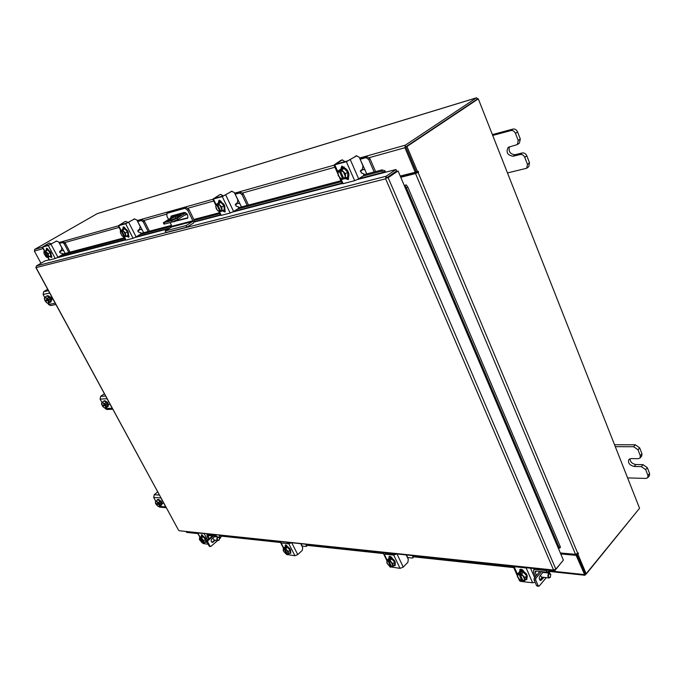 <?xml version="1.0" encoding="UTF-8"?>
<svg xmlns="http://www.w3.org/2000/svg" width="684" height="684" viewBox="0 0 684 684"><rect width="100%" height="100%" fill="white"/><g stroke="black" fill="none" stroke-linecap="round" stroke-linejoin="round"><path stroke-width="1.03" d="M171.06 218.333L172.804 217.384L171.06 218.333M185.706 212.75L173.975 215.973L163.314 222.804L171.479 220.761L177.088 218.196L185.868 212.861M186.92 213.861L177.72 219.47L172.112 222.035L171.479 220.761M164.126 222.745L164.75 224.01L172.112 222.035M173.975 215.973L185.638 212.715M177.088 220.658L176.771 220.017M168.828 219.59L175.198 216.7L181.132 215.118L175.121 218.658L167.118 220.829L168.828 219.59L169.17 220.274M173.001 219.231L177.267 217.563M164.75 224.01L163.921 224.019M175.198 216.7L175.822 217.957M186.852 227.165L193.521 223.044L194.102 219.992L188.998 209.569L187.767 210.321L192.879 220.744L192.743 221.454L186.074 225.575L186.852 227.165L165.956 232.526L165.177 230.978L171.778 226.934L171.915 226.25L192.879 220.744M167.999 212.741L186.202 207.517L188.998 209.569M187.767 210.321L184.971 208.261L166.947 213.331L166.87 216.093L168.461 219.299M170.094 222.582L171.915 226.25M186.074 225.575L165.177 230.978M171.821 215.845L171.693 217.35M174.634 221.077L187.886 217.768M173.103 221.71L187.45 218.264C188.451 215.426 187.373 213.485 184.227 212.433L171.282 215.999L170.47 218.093M65.134 253.413L63.74 250.789L61.398 250.318M59.448 252.045L61.637 250.763M68.793 252.447L64.262 243.906L62.526 242.538L63.612 241.914L59.405 243.248M59.491 243.401L63.74 250.789M62.526 242.538L59.765 243.307M63.612 241.914L65.348 243.282L64.262 243.906M70.033 252.122L65.348 243.282M46.743 249.686L47.111 249.472C50.385 250.831 51.651 253.02 50.907 256.055L49.641 256.491M45.905 250.455L46.538 249.805L47.623 249.985M47.709 250.028L50.086 252.601M50.146 252.721L50.787 255.756M50.753 255.842L50.334 256.389M47.589 249.446L47.889 249.01M47.658 249.976L43.896 251.601L47.658 249.976L45.691 251.113L48.162 253.798L50.137 252.653L47.666 249.976M48.162 253.798L48.829 256.962L50.796 255.816L50.137 252.653M43.896 251.601L44.041 253.456M44.195 253.961L46.008 256.654L47.034 257.44L47.906 257.133M50.796 255.825L47.957 257.227L44.853 251.456L46.589 252.464M43.981 253.174L44.315 251.55M44.323 251.601L47.461 257.389M46.811 252.704L48.239 255.371M48.299 255.654L47.957 257.227M47.418 257.364L45.691 256.355M46.255 249.942L46.452 248.241L48.427 249.771M56.421 241.153L58.747 242.008L61.859 247.864L61.321 250.361L59.824 251.242L60.277 252.935L62.552 253.533L62.295 254.73L57.952 257.278L55.242 258.526L48.282 245.522L56.421 241.153L49.376 244.889L43.596 246.505L48.632 243.367L42.322 247.146L48.282 245.522M51.48 243.786L49.308 243.171M55.729 241.349L56.712 241.024M48.034 257.235L49.522 260.006L55.242 258.526M51.386 255.303L51.599 257.56L49.795 256.509M48.632 243.367L49.599 243.051M47.401 249.438L47.136 248.377M51.898 256.833L50.984 256.004M157.115 499.91L157.594 499.525C158.782 499.158 160.107 500.081 161.552 502.304L161.8 504.792L160.757 505.331L161.604 504.082L160.073 501.261L157.679 499.73L156.841 500.406M157.73 499.765L160.022 501.227M160.107 501.321L161.578 504.022M161.586 504.108L161.321 505.177M161.33 501.115L161.766 502.723M160.073 501.261L158.431 502.586L160.073 501.261M161.604 504.082L159.962 505.408L161.604 504.074M156.901 503.578L156.012 504.313L157.833 506.134M160.74 505.356L159.107 506.682L157.876 506.16L159.312 506.254L159.962 505.408L159.252 504.553L160.21 503.775L158.842 503.672M155.499 503.347L155.388 501.902L157.679 499.73M160.21 503.775L159.757 502.937L158.799 503.715L158.431 502.578L156.037 501.047M159.312 506.254L159.107 506.682M158.799 503.715L155.559 503.475L155.388 501.902M156.012 504.313L159.252 504.553M155.465 501.791L156.935 501.894M157.149 502.03L158.765 503.723M159.218 504.561L159.389 506.134M159.449 506.399L165.742 506.895L160.877 497.943L153.686 497.456L154.199 494.729L157.653 491.984M160.381 500.705L162.082 503.843M155.798 501.338L153.686 497.456M162.655 503.082L161.886 503.022M159.799 507.16L158.645 506.519M46.503 296.172L47.153 295.762C48.29 295.445 49.513 296.343 50.83 298.472L51.095 301.866L50.317 302.302M46.88 295.992L49.145 297.224M49.231 297.318L50.898 300.379M50.915 300.481L50.539 302.208M49.983 296.753L51.061 298.002L51.334 299.618M49.197 297.249L46.837 295.967L44.947 297.113L47.307 298.404L49.197 297.249L47.307 298.404L47.726 299.643L48.821 298.976L49.342 299.925L48.239 300.592L49.043 301.601L50.932 300.447L49.197 297.258M48.419 303.491L50.3 302.337L50.932 300.447L49.043 301.601L48.419 303.491L46.29 302.439M46.922 302.918L45.264 301.208L46.358 300.532L46.067 299.994M44.545 299.746L44.947 297.113M45.264 301.208L48.239 300.592M48.487 302.764L47.136 303.029M47.726 299.643L44.742 300.259L44.392 298.284M49.342 299.925L46.358 300.532M44.451 298.113L45.802 297.831M46.016 297.95L47.683 299.66M48.205 300.609L48.547 302.593M50.633 305.543L48.555 304.508L55.19 303.2L49.693 293.06L43.083 294.471L43.691 291.675L47.658 289.289M49.573 296.753L49.658 296.736C51.394 297.497 52.087 298.66 51.736 300.233L51.497 300.302M48.555 304.508L47.931 303.354M44.734 297.489L43.083 294.471M51.975 299.78L51.411 299.891M562.487 561.222L555.023 570.379L554.792 569.84M357.544 179.516L395.942 169.521L386.024 176.275L386.622 178.139L398.071 170.932L563.394 560.145L555.844 569.122L553.578 570.037L554.271 570.712L555.023 570.379M36.004 267.495L36.44 265.896L45.016 260.895L49.137 259.826M36.44 265.896L386.024 176.275L385.639 178.815L36.055 267.615L178.575 530.254L35.901 267.624M386.665 177.772L396.575 171L395.942 169.521M179.311 530.75L553.578 570.037L385.639 178.815M555.844 569.122L388.161 177.703L398.071 170.932M385.639 172.197L384.955 170.761L384.434 172.06L381.544 171.188L382.065 169.888L384.955 170.761M384.425 172.513L384.434 172.06M62.671 254.063L124.42 237.784M141.066 233.398L171.487 225.387M193.854 219.487L219.419 212.75M238.793 207.645L340.897 180.738M364.025 174.642L382.065 169.888M61.586 255.149L124.813 238.554M139.929 234.586L171.889 226.199M194.247 220.333L219.838 213.622M237.604 208.953L341.342 181.739M362.802 176.104L381.544 171.188M558.358 548.286L559.136 548.294L558.982 547.285L560.222 546.584L560.376 547.593L559.136 548.294M404.817 185.629L406.245 184.902L407.784 186.997L406.373 187.724L404.834 185.629L404.389 185.8M406.228 184.902L404.261 185.501M407.784 186.997L560.222 546.584M406.373 187.724L558.982 547.285M400.251 176.053L415.231 172.257L404.919 147.727L405.313 145.179L476.397 97.872L478.073 98.924M476.577 97.778L97.35 213.588L34.747 249.352L34.371 251.037L40.972 263.254M415.231 172.257L416.18 171.598L405.894 147.077M185.937 531.451L186.826 532.417L197.907 533.606M549.329 571.431L584.905 575.261L576.142 555.357L560.76 553.937M585.042 573.799L576.877 554.485L560.341 552.971L575.509 554.339L415.547 173.565L418.548 172.103L418.3 171.316L416.394 172.103L405.783 146.812L406.971 146.479L417.591 171.795M576.142 555.357L576.877 554.485M405.954 146.701L476.996 99.3M638.924 509.05L584.905 575.261M400.773 177.284L415.547 173.565M400.61 176.908L418.548 172.103M576.869 554.091L577.929 554.194L586.248 574.03L639.557 508.263L478.304 98.855L406.971 146.479M576.732 554.151L585.025 573.902L586.248 574.03M417.428 171.838L417.351 172.402M478.304 98.855L405.783 146.812M577.929 554.194L578.331 552.928L575.509 554.339M366.744 173.924L365.085 170.119L363.409 169.384L362.101 170.077L361.904 169.641M360.28 171.291L362.101 170.077M374.131 171.975L368.753 159.517L365.957 157.662L367.188 156.85L359.998 158.979M360.135 159.295L365.085 170.119M365.957 157.662L360.357 159.227M367.188 156.85L369.993 158.714L368.753 159.517M375.55 171.607L369.993 158.714M341.914 166.776L342.769 167.7M341.555 168.486L342.573 167.931C346.608 166.528 351.26 175.241 347.6 177.31L347.25 177.498M340.444 169.444L341.914 168.358L343.932 168.486M344.078 168.546L347.634 172.163M347.711 172.334L347.746 176.891M347.634 177.062L346.044 178.114M342.556 167.939L344.163 167.041M348.66 176.6L348.156 176.805M343.462 167.247L343.992 166.879M344.001 168.469L340.367 169.47L338.11 170.932L341.743 169.94L344.001 168.469L341.743 169.94L345.454 173.719L347.711 172.24L344.009 168.469M345.454 173.719L345.506 178.464L347.754 176.985L347.711 172.24M338.11 170.932L338.178 175.677L341.863 179.43L343.821 178.644M345.223 176.481L343.992 178.96L347.754 176.985M337.887 173.266L339.153 170.735M339.597 177.549L337.887 173.693M340.23 170.444L343.18 171.821M343.941 178.917L340.23 170.513M339.153 170.812L342.906 179.251M343.513 172.163L345.223 176.044M342.855 179.208L339.931 177.891M340.803 168.999L341.786 166.135L344.967 168.213M356.561 155.884L359.254 157.269L362.965 165.81L362.4 169.307L360.699 170.436L361.255 172.872L363.879 173.89L363.606 175.566L358.673 178.857L354.663 180.679L346.352 161.715L356.561 155.884L347.609 160.902L335.784 164.177L342.197 159.962L340.846 160.347L333.954 165.041L346.352 161.715M342.197 159.962L345.018 161.638M348.797 176.994L348.096 176.874M355.176 156.277L356.894 155.721M340.931 178.763L343.111 183.68L354.663 180.679M343.111 183.68L342.197 183.688M348.515 176.267L348.216 179.584L345.172 178.584M340.846 160.347L342.53 159.808M342.043 168.144L342.128 166.084M348.72 178.994L346.574 177.943M217.332 536.906L216.247 535.863L215.169 536.188L211.783 539.112C210.757 540.582 210.92 541.694 212.279 542.438L215.528 540.24M215.742 535.88L216.486 536.812M213.331 536.017L207.919 540.676L207.705 541.908L209.988 546.165L210.963 546.354L217.726 540.488M219.607 538.847L221.265 536.564L220.504 535.136M207.705 541.908L206.859 541.805L209.133 546.063L209.988 546.165M206.859 541.805L207.072 540.582L207.919 540.676M212.476 535.923L207.072 540.582M209.655 546.422L209.133 546.063M214.733 540.924L213.887 540.83L211.929 542.318M213.887 540.83L214.673 540.138M215.4 540.351L214.545 540.257M201.13 536.521L202.378 535.871C205.251 537.282 206.491 539.086 206.098 541.301L205.73 541.617L205.431 539.36M201.207 536.453L203.062 536.735M203.148 536.795L205.38 539.257M203.746 536.47L201.327 534.734L201.447 536.094L202.344 535.324L202.113 534.76M205.73 541.651L205.422 539.308L203.105 536.743L201.096 536.521L199.471 537.898L201.549 537.385L200.609 538.188L201.481 538.128L203.097 536.743L201.481 538.128L203.806 540.702L204.114 543.036L205.73 541.651L203.208 543.079L200.609 538.188M205.422 539.308L203.806 540.702M203.011 542.711L201.883 542.651M199.471 537.898L199.591 539.796L202.25 542.882M199.677 540.035L199.463 539.334M203.789 542.13L203.208 543.079M202.567 539.693L203.764 541.925M202.644 543.028L202.088 542.78M200.01 538.128L202.609 543.01M199.429 539.12L200.01 538.171M200.609 538.24L202.353 539.454M206.243 541.121L206.337 542.403L205.149 542.147M207.645 540.086L204.157 533.571L197.796 532.896L200.164 537.308M204.157 533.571L204.926 533.477M208.175 544.267L203.216 543.489M202.669 535.931L202.344 535.324M545.789 572.713L545.524 572.063M543.908 571.884L544.165 572.542M541.514 571.627L535.871 578.262L535.666 579.972L538.205 585.778L539.249 586.008L546.285 577.638M543.438 571.833L539.941 575.962C538.889 578.031 539.086 579.553 540.557 580.536L543.951 577.373M535.666 579.972L534.05 579.784L536.581 585.581L538.205 585.778M534.05 579.784L534.247 578.074L535.871 578.262M539.89 571.448L534.247 578.074M537.145 586.06L536.581 585.581M543.13 578.356L541.506 578.168L539.847 580.083M541.506 578.168L542.335 577.193M543.814 577.535L542.198 577.356M549.201 571.542L549.705 573.158M519.036 572.277L521.678 570.909C526.013 572.457 527.809 574.791 527.056 577.903L526.235 578.767L527.013 578.818M519.575 571.756L521.182 571.482L523.217 572.157M523.363 572.243L526.594 575.646M526.654 575.783L526.56 578.476M520.798 570.225L521.695 569.43M520.806 570.242L522.405 569.798M519.498 571.747L517.797 573.705L519.498 571.747L523.294 572.166L521.593 574.132L523.294 572.166L526.663 575.723L524.97 577.689L524.534 580.801L526.218 578.835L526.663 575.723M524.525 580.81L522.978 580.827L520.079 574.184L521.593 574.132L524.97 577.689M522.576 579.921L521.892 580.716L520.738 580.357L517.378 576.817L517.797 573.705L518.951 574.056L519.943 572.918L521.071 573.038L520.079 574.184M524.534 579.613L522.978 580.827M523.243 576.296L524.577 579.331M521.892 580.716L519.011 578.972M518.951 574.056L521.849 580.69M520.362 573.859L519.943 572.918M518.711 578.647L517.378 575.629M517.412 575.347L518.951 574.124M520.079 574.252L522.935 575.979M526.86 578.125L526.783 579.562L525.346 579.852M535.127 582.246L532.639 582.794L526.141 567.959L514.12 566.677L517.583 574.517M526.141 567.959L527.441 567.857M513.239 566.343L514.12 566.677M519.857 571.328L519.814 569.567C521.242 568.866 522.644 569.55 524.004 571.602L524.089 571.798M532.639 582.794L520.601 581.366L519.489 580.673M521.088 570.892L520.515 569.225M217.674 537.538C216.785 539.531 217.221 540.36 219 540.027C219.889 538.043 219.453 537.214 217.674 537.538M218.966 540.189L217.931 540.505C216.64 539.804 216.486 538.753 217.452 537.35L218.478 537.034C219.769 537.735 219.932 538.787 218.966 540.189M212.861 538.18L214.101 540.078L212.861 538.18M216.495 534.708L213.972 536.085L213.331 534.888L207.047 534.426L207.226 536.427L208.697 539.18M213.331 534.888L214.596 534.512M213.972 536.085L208.278 535.469L208.073 536.521L209.176 535.563M209.244 538.71L208.073 536.521M548.884 573.876C547.987 576.655 548.474 577.792 550.355 577.27L550.765 574.483L548.884 573.876M550.432 577.168L549.124 577.963C547.739 577.031 547.542 575.577 548.542 573.611L549.62 573.132L550.646 574.184M540.386 575.432L541.719 577.125L540.386 575.432M550.321 570.294L546.978 572.217L546.268 570.576L535.384 569.404L533.665 569.934L533.597 572.243L535.504 576.603M546.268 570.576L548.235 570.071M546.978 572.217L536.085 571.037L535.247 571.294L535.213 572.423L536.376 571.063M536.521 575.415L535.213 572.423M507.485 172.941L526.697 168.247L527.475 164.374L524.748 157.346C523.705 155.2 522.191 154.251 520.199 154.498L513.06 156.251C507.366 155.174 505.75 152.199 508.212 147.325L517.395 144.538L518.233 140.519L515.471 133.389C514.419 131.217 512.897 130.276 510.905 130.567L492.719 135.441M518.233 140.519L520.302 138.997L517.557 131.884L515.471 133.389M510.905 130.567L513 129.062L492.386 134.611M527.475 164.374L529.51 162.818L526.8 155.798L524.748 157.346M529.51 162.818L528.741 166.682L526.697 168.247M513 129.062C514.984 128.772 516.505 129.712 517.557 131.884M520.302 138.997L519.464 143.016L517.395 144.538M520.199 154.498L522.26 152.959L515.12 154.721C510.247 154.251 508.34 151.6 509.392 146.769M522.26 152.959C524.243 152.712 525.757 153.661 526.8 155.798M627.596 477.911L645.952 478.424L647.757 477.723L647.953 475.517L645.696 469.677L641.361 466.608L634.179 466.471C629.554 465.24 627.767 462.914 628.818 459.486L631.101 458.596L638.283 458.682L640.062 457.989L640.275 455.698L637.992 449.781L633.649 446.729L615.292 446.661M640.275 455.698L641.943 453.74L639.66 447.832L637.992 449.781M633.649 446.729L635.325 444.78L614.54 444.745M647.953 475.517L649.595 473.533L647.338 467.702L645.696 469.677M649.595 473.533L649.398 475.731L647.757 477.723M635.325 444.78L639.66 447.832M641.943 453.74L641.729 456.023L640.062 457.989M641.361 466.608L643.02 464.641L635.829 464.513C632.196 463.846 630.238 461.922 629.955 458.75M643.02 464.641L647.338 467.702M103.335 401.491L104.096 400.833C105.259 400.482 106.542 401.397 107.927 403.569L108.175 406.476L107.26 406.98M104.036 401.055L106.319 402.414M106.405 402.508L107.961 405.381M107.978 405.475L107.662 406.843M107.482 402.141L108.269 404.321M106.371 402.44L103.985 401.029L102.224 402.269L104.609 403.688L106.371 402.44L104.609 403.688L105.003 404.868L106.029 404.15L106.507 405.039L105.481 405.766L106.242 406.689L107.995 405.441L106.371 402.448M105.49 408.254L107.243 407.014L107.995 405.441L106.242 406.689L105.49 408.254L103.677 407.399M103.994 407.621L102.361 405.928L103.258 404.971M101.762 404.757L101.489 403.851L102.224 402.269M102.361 405.928L105.481 405.766L105.695 407.544M105.627 407.681L104.207 407.749M105.003 404.868L101.882 405.039L101.625 403.269M106.507 405.039L103.378 405.193M101.685 403.124L103.104 403.056M103.327 403.184L104.96 404.885M106.875 409.485L105.242 408.545L112.193 408.237L107.029 398.721L100.103 399.114L100.659 396.352L104.361 393.77M106.704 401.918L108.517 405.253M105.242 408.545L105.003 408.1M102.001 402.594L100.103 399.114M109.055 404.577L108.371 404.612M241.461 206.944L239.896 203.635L237.049 203.131M235.202 204.892L237.271 203.601M247.146 205.448L242.042 194.641L239.708 192.973L240.905 192.238L235.031 194.017M235.151 194.256L239.896 203.635M239.708 192.973L235.407 194.179M240.905 192.238L243.23 193.897L242.042 194.641M248.514 205.08L243.23 193.897M219.709 200.292L220.581 201.233M218.025 203.114L219.744 201.831C224.284 203.251 225.788 205.995 224.249 210.065L222.762 210.715M218.666 202.413L220.701 202.378M220.829 202.43L223.873 205.619M223.942 205.764L224.301 209.672M224.232 209.808L223.617 210.458M219.992 201.78L220.923 201.096M220.761 202.361L215.785 204.473L220.761 202.361L218.581 203.712L221.761 207.038L223.942 205.687L220.761 202.37M221.761 207.038L222.138 211.108L224.301 209.757L223.942 205.687M215.785 204.473L216.178 208.543L217.367 210.202L219.333 211.852L220.795 211.296M224.301 209.757L220.881 211.476L217.375 204.183L219.778 205.371M215.716 206.482L216.537 204.345M217.367 210.202L215.751 206.85M216.546 204.405L220.094 211.732M220.068 205.679L221.684 209.047M221.719 209.415L220.881 211.476M220.051 211.698L217.649 210.501M218.401 202.618L219 200.275L221.65 202.131M231.731 191.349L234.313 192.495L237.827 199.908L237.262 203.003L235.612 204.029L236.134 206.158L238.656 206.987L238.383 208.466L233.612 211.476L230.149 213.049L222.283 196.599L231.731 191.349L223.497 195.855L214.451 198.369L219.641 194.778L212.869 199.147L222.283 196.599M220.684 194.487L223.386 195.889M230.662 191.648L232.047 191.204M219.564 211.826L221.265 215.357L230.149 213.049M221.265 215.357L220.684 215.392L218.803 211.476M225.002 209.116L224.942 211.997L222.445 210.911M219.641 194.778L221 194.341M219.607 201.874L219.504 200.25M225.387 211.382L223.796 210.347M143.64 232.722L142.161 229.798L139.587 229.302M137.655 231.072L139.827 229.773M148.137 231.534L143.324 221.992L141.332 220.496L142.477 219.812L137.561 221.342M137.664 221.531L142.161 229.798M141.332 220.496L137.929 221.445M142.477 219.812L144.469 221.317L143.324 221.992M149.445 231.192L144.469 221.317M122.504 229.388L123.932 228.268C127.754 229.67 129.122 232.115 128.053 235.587L126.668 236.125M123.035 228.755L124.625 228.807M124.727 228.849L127.404 231.696M127.463 231.833L128.002 235.245M127.959 235.356L127.446 235.954M124.326 228.217L124.625 227.447M124.676 228.789L120.384 230.628L124.676 228.789L122.598 230.029L125.377 232.996L127.455 231.756L124.676 228.789M125.377 232.996L125.942 236.561L128.011 235.322L127.455 231.756M120.384 230.628L120.461 232.714L121.786 235.45L123.718 237.151L124.839 236.741M128.011 235.322L124.898 236.869L121.598 230.422L123.624 231.517M120.41 232.398L120.94 230.551M121.974 235.672L120.461 232.714M120.948 230.602L124.283 237.074M123.881 231.791L125.394 234.766M125.446 235.082L124.898 236.869M124.24 237.04L122.231 235.946M122.872 228.866L123.231 226.891L125.497 228.576M134.415 218.991L136.868 219.974L140.186 226.524L139.63 229.285L138.048 230.234L138.536 232.115L140.938 232.816L140.673 234.142L136.107 236.895L133.064 238.288L125.659 223.771L134.415 218.991L126.814 223.087L119.674 225.07L124.83 221.719L118.264 225.78L125.659 223.771M125.659 221.479L128.105 222.462M133.568 219.231L134.722 218.854M124.42 236.989L126.018 240.118L133.064 238.288M128.652 234.749L128.754 237.28L126.617 236.16M124.83 221.719L125.959 221.351M124.043 228.242L123.847 226.943M129.131 236.613L127.917 235.672M395.591 553.869L394.557 553.98M395.241 554.057L390.581 553.27M406.476 554.963L407.698 557.546L412.298 558.041L412.982 557.845L412.529 555.605M413.982 555.759L412.982 557.845M391.641 558.896L388.768 558.571L390.496 557.802C394.24 559.324 395.788 561.47 395.147 564.223L395.138 565.634L393.762 565.677M391.77 558.965L394.582 561.991M394.642 562.111L394.565 564.804M390.06 557.246L390.692 556.622M390.085 557.229L391.017 556.836M388.709 558.563L386.999 560.29L388.709 558.571L391.701 558.905L390 560.632L391.701 558.905L394.642 562.06L392.941 563.796L392.864 566.591L394.565 564.856L394.642 562.06M392.864 566.6L391.599 566.626L388.768 560.692L390 560.632L392.941 563.796M391.291 565.984L390.744 566.54L389.863 566.241L386.939 563.094L386.999 560.29L387.879 560.589L388.871 559.58L389.76 559.683L388.768 560.692M392.71 565.523L391.599 566.626M391.41 562.556L392.71 565.266M390.744 566.54L388.341 565.001M387.879 560.589L390.701 566.523M389.196 560.256L388.871 559.58M388.076 564.719L386.776 562.017M386.776 561.761L387.879 560.649M388.768 560.752L391.145 562.265M395.343 564.89L394.668 564.702M406.193 554.929L408.297 559.358L407.878 562.316L403.252 567.087L400.072 568.361L393.736 555.109L384.228 554.083L387.144 560.145M393.736 555.109L396.823 553.929M395.668 553.809L394.685 554.151L385.178 553.134L385.007 552.672M383.878 552.552L383.527 553.732L384.228 554.083M389.111 558.204L389.016 556.519C390.119 556.049 391.239 556.673 392.368 558.4L392.454 558.58M400.072 568.361L389.794 566.754M390.316 557.785L389.752 556.297M301.003 543.72L302.183 546.054L305.91 546.456L306.398 546.328L305.91 544.242M307.33 544.396L307.313 545.473L306.398 546.328M290.23 542.831L287.229 542.651M287.314 547.226L284.989 546.961L286.442 546.26C289.7 547.73 291.076 549.697 290.563 552.15L290.119 552.561L289.965 550.116M287.425 547.285L289.913 550.004M286.288 545.789L286.861 545.422M290.119 552.612L289.965 550.064L287.365 547.234L284.937 546.961L283.27 548.491L283.946 548.748L284.92 547.85L285.638 547.935L284.664 548.833L285.69 548.773L287.365 547.226L285.698 548.773L288.297 551.612L288.451 554.16L290.119 552.612L288.451 554.16L287.425 554.22L284.664 548.833M289.965 550.064L288.297 551.612M287.143 553.715L286.699 554.134L285.305 553.347M283.27 548.491L283.518 551.167L285.998 553.852M283.817 551.697L283.167 550.056M288.195 553.176L287.391 554.194M286.921 550.492L288.178 552.946M283.946 548.748L286.664 554.108L285.792 553.698M285.177 548.363L284.92 547.85M283.15 549.833L283.946 548.799M284.672 548.884L286.69 550.235M290.871 552.629L290.315 552.381M290.666 552.031L290.709 553.39L289.426 553.253M300.703 543.686L302.73 547.687L302.302 550.346L297.754 554.596L294.932 555.75L288.828 543.78L281.133 542.951L283.749 548.055M288.828 543.78L291.555 542.711M290.623 542.617L281.979 541.694M281.073 541.591L280.637 542.703L281.133 542.951M285.356 546.619L285.211 545.045L288.067 546.943M294.932 555.75L286.673 554.493M286.536 546.268L285.972 544.943M177.088 218.196L177.72 219.47M187.322 214.443L184.885 215.101M168.392 212.51L167.161 213.246M184.971 208.261L186.202 207.517M192.743 221.454L171.778 226.934M187.69 218.059L187.151 218.384M175.403 221.103L174.189 221.847M42.596 247.121L44.742 251.113M51.001 244.265L57.952 257.278M154.199 494.729L159.329 495.062M162.176 503.851L162.672 503.45M43.691 291.675L48.402 290.657M57.054 257.765L125.514 239.939M135.133 237.433L169.068 228.593M194.273 222.026L220.581 215.178M232.56 212.057L342.128 183.526M384.408 172.035L358.955 178.669M341.949 183.107L233.885 211.305M220.41 214.819L194.376 221.607M170.171 227.926L136.364 236.741M125.352 239.614L58.2 257.133M558.777 548.183L404.834 185.629M34.371 251.037L43.101 248.608M64.835 242.546L119.102 227.413M143.914 220.496L166.46 214.212M188.006 208.21L213.767 201.019M242.615 192.982L334.929 167.238M369.3 157.653L404.919 147.727M584.213 574.586L549.816 570.901M513.453 567.002L414.102 556.357M383.527 553.082L307.475 544.934M280.697 542.061L219.119 535.469M197.676 533.169L186.202 531.938M34.747 249.352L42.357 247.215M59.021 242.529L118.306 225.865M137.168 220.556L212.921 199.266M234.629 193.162L334.031 165.22M359.587 158.03L405.313 145.179M97.154 213.673L476.397 97.872M418.069 172.428L577.809 553.441M577.724 553.536L578.425 553.595M334.835 164.955L337.956 172.026M350.388 159.885L358.673 178.857M218.854 534.965L220.504 538.069M212.519 542.002L213.374 542.104M203.276 543.096L203.61 543.72M548.243 572.046L548.662 573.03M540.086 579.844L541.711 580.032M519.891 579.75L520.601 581.366M530.519 568.182L534.631 577.621M519.78 571.14L520.721 570.054M208.167 533.828L207.637 534.281M215.349 534.589L215.751 535.35M535.931 568.763L535.384 569.404M549.107 570.165L549.551 571.208M513.06 156.251L515.12 154.721M634.179 466.471L635.829 464.513M100.659 396.352L105.601 396.053M213.434 199.087L215.973 204.362M225.754 195.008L233.612 211.476M118.657 225.737L120.983 230.277M128.712 222.36L136.107 236.895M412.982 556.562L413.777 555.741M385.152 552.689L385.374 553.151M390.137 566.361L390.547 567.216M396.976 553.946L403.252 567.087M389.034 558.033L389.974 557.075M306.346 545.105L307.133 544.37M286.81 554.031L287.212 554.818M291.709 542.728L297.754 554.596M285.288 546.482L286.211 545.627M163.938 224.07L163.314 222.804M166.947 213.331L168.178 212.596M46.914 249.557L46.332 249.891M49.239 260.031L47.735 257.227M44.52 251.242L42.322 247.146M166.169 507.673L159.646 507.152M55.926 304.517L50.522 305.568M554.271 570.712L179.217 530.741M221.017 536.094L280.568 542.506M307.381 545.387L383.459 553.578M413.94 556.861L513.718 567.6M347.6 177.31L346.942 177.737M341.863 168.247L341.205 168.674M343.778 167.007L343.12 167.435M342.222 183.731L339.384 177.31M337.905 173.975L333.954 165.041M210.433 546.516L209.586 546.413M203.242 543.541L202.866 542.839M199.984 537.47L197.437 532.725M538.693 586.248L537.068 586.051M519.549 580.793L518.481 578.39M517.352 575.834L513.154 566.335M217.931 540.505L213.972 540.061M218.35 537.017L214.673 536.615M207.047 534.426L207.799 533.785M549.124 577.963L541.583 577.108M549.474 573.115L542.951 572.405M533.665 569.934L534.777 568.635M112.749 409.237L106.721 409.494M219.547 200.592L220.068 201.677M215.725 205.089L212.869 199.147M125.625 240.144L124.069 237.109M120.666 230.465L118.264 225.78M390.179 556.391L390.419 556.887M395.147 564.223L394.651 564.727M389.837 566.848L389.384 565.907M386.905 560.76L383.527 553.732M286.707 554.57L286.451 554.057M283.492 548.286L280.637 542.703"/></g></svg>
